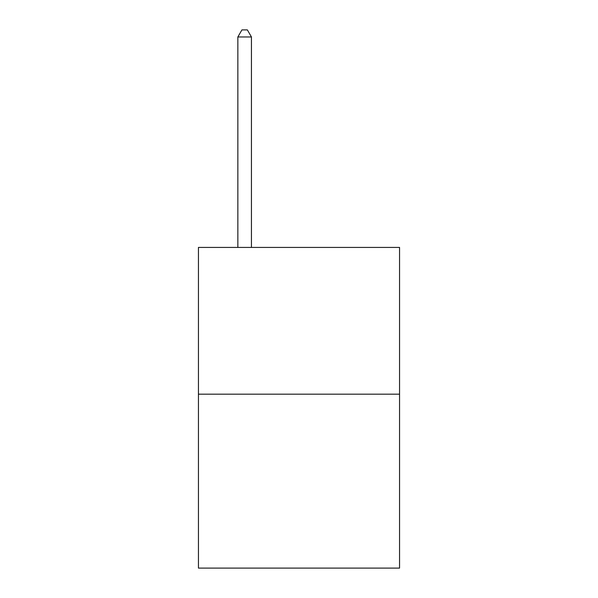 <?xml version="1.0" encoding="UTF-8"?>
<svg xmlns="http://www.w3.org/2000/svg" width="598" height="598" viewBox="0 0 598 598"><rect width="100%" height="100%" fill="white"/><g stroke="black" fill="none" stroke-linecap="round" stroke-linejoin="round"><path stroke-width="0.9" d="M399.554 394.172L399.554 247.423L198.446 247.423L198.446 568.1L399.554 568.1L399.554 394.172L198.446 394.172M251.444 247.423L251.444 36.964L237.855 36.964L237.855 247.423M237.855 36.964L241.928 29.9L247.363 29.9L251.444 36.964"/></g></svg>
